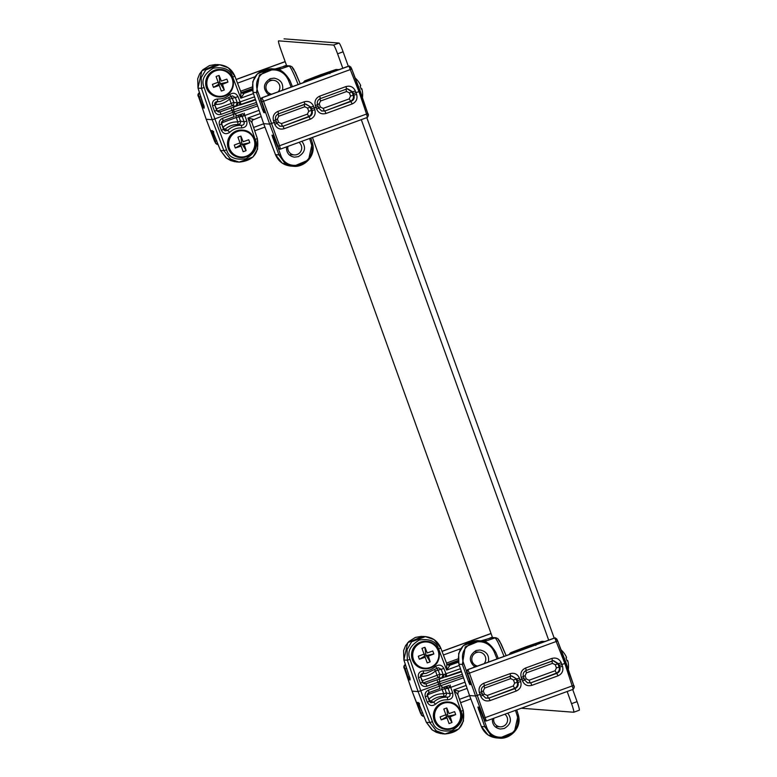 <?xml version="1.0" encoding="UTF-8"?>
<svg xmlns="http://www.w3.org/2000/svg" width="777" height="777" viewBox="0 0 777 777"><rect width="100%" height="100%" fill="white"/><g stroke="black" fill="none" stroke-linecap="round" stroke-linejoin="round"><path stroke-width="1.17" d="M567.171 691.511L571.542 703.651A9.217 0.855 70 0 1 573.766 712.237A9.217 0.855 70 0 1 573.737 712.247L521.299 708.226M286.626 65.695L280.779 49.456A9.217 0.855 70 0 1 278.555 40.87A9.217 0.855 70 0 1 278.584 40.86L333.537 45.076A9.217 0.855 70 0 1 337.587 53.807L342.793 68.259M361.295 119.648L548.679 640.122M492.501 637.558L312.451 137.442M579.253 710.236A9.217 0.855 -110 0 0 579.292 710.227A9.217 0.855 -110 0 0 577.068 701.641L572.698 689.5M554.195 638.111L366.812 117.638M348.31 66.249L343.104 51.797A9.217 0.855 -110 0 0 339.054 43.065L284.1 38.85A9.217 0.855 -110 0 0 284.071 38.85A9.217 0.855 -110 0 0 284.042 38.879M498.183 639.481L501.097 643.871L506.148 655.623L499.592 640.976L497.834 638.626L495.969 637.781A2.584 2.564 94.4 0 0 494.939 637.917A25.155 2.321 70 0 1 504.001 656.4M485.703 640.442L483.372 641.394L486.043 640.17L481.555 640.996M452.059 728.088A13.141 13.073 94.4 0 0 456.041 705.681A13.141 13.073 94.4 0 0 434.741 713.441A13.141 13.073 94.4 0 0 452.059 728.088M455.652 714.607A21.3 14.695 67.9 0 0 454.584 711.645A22.416 0.932 159.8 0 0 449.038 713.607A22.416 3.924 -110.2 0 0 446.765 707.973A21.3 12.461 -23.9 0 0 443.813 709.042L445.881 714.762A22.416 0.932 159.8 0 0 440.151 716.909A21.3 11.616 -108.2 0 0 441.219 719.871A22.416 2.797 -19.4 0 0 447.028 717.929L449.038 723.552A21.3 13.85 164.5 0 0 451.991 722.474A22.416 3.924 -110.2 0 0 450.184 716.782A22.416 2.797 -19.4 0 0 455.652 714.607L448.106 716.2L450.184 716.782M449.038 713.607L454.584 711.645M440.151 716.909L445.881 714.762M447.028 717.929L446.522 716.782L441.219 719.871M448.106 701.981A13.753 13.685 94.4 0 0 433.411 714.646A13.753 13.685 94.4 0 0 446.008 729.409L446.445 729.438A13.753 13.685 94.4 0 0 461.052 713.869A13.753 13.685 94.4 0 0 433.857 714.685A13.753 13.685 94.4 0 0 446.445 729.438L452.156 728.651C465.714 724.601 462.907 702.379 448.543 702.019L448.106 701.981M448.106 716.2L447.533 714.607L445.94 715.18L446.522 716.782L448.106 716.2L451.991 722.474M446.765 707.973L447.533 714.607M430.225 667.443A13.141 13.073 94.4 0 0 434.207 645.027A13.141 13.073 94.4 0 0 412.908 652.787A13.141 13.073 94.4 0 0 430.225 667.443M433.819 653.962A21.3 14.695 67.9 0 0 432.75 651A22.416 0.932 159.8 0 0 427.204 652.962A22.416 3.924 -110.2 0 0 424.932 647.319A21.3 12.461 -23.9 0 0 421.979 648.387L424.048 654.108A22.416 0.932 159.8 0 0 418.308 656.254A21.3 11.616 -108.2 0 0 419.376 659.217A22.416 2.797 -19.4 0 0 425.194 657.274L427.204 662.898A21.3 13.85 164.5 0 0 430.147 661.829A22.416 3.924 -110.2 0 0 428.341 656.128A22.416 2.797 -19.4 0 0 433.819 653.962L426.272 655.545L428.341 656.128M427.204 652.962L432.75 651M418.308 656.254L424.048 654.108M425.194 657.274L424.679 656.128L419.376 659.217M426.272 641.336A13.753 13.685 94.4 0 0 411.577 654.001A13.753 13.685 94.4 0 0 424.164 668.754L424.611 668.793A13.753 13.685 94.4 0 0 439.219 653.214A13.753 13.685 94.4 0 0 412.014 654.03A13.753 13.685 94.4 0 0 424.611 668.793L430.322 668.006C443.881 663.947 441.074 641.724 426.709 641.365L426.272 641.336M426.272 655.545L425.699 653.952L424.106 654.535L424.679 656.128L426.272 655.545L430.147 661.829M424.932 647.319L425.699 653.952M292.298 67.618L295.211 72.008L300.262 83.761L293.716 69.114L291.948 66.764L290.083 65.919A2.584 2.564 94.4 0 0 289.054 66.055A25.155 2.321 70 0 1 298.115 84.538M279.817 68.58L277.486 69.532L280.157 68.308L275.67 69.134M246.183 156.226A13.141 13.073 94.4 0 0 250.155 133.819A13.141 13.073 94.4 0 0 228.865 141.579A13.141 13.073 94.4 0 0 246.183 156.226M249.767 142.745A21.3 14.695 67.9 0 0 248.708 139.782A22.416 0.932 159.8 0 0 243.152 141.754A22.416 3.924 -110.2 0 0 240.88 136.111A21.3 12.461 -23.9 0 0 237.927 137.179L240.006 142.9A22.416 0.932 159.8 0 0 234.265 145.046A21.3 11.616 -108.2 0 0 235.334 148.009A22.416 2.797 -19.4 0 0 241.142 146.066L243.152 151.69A21.3 13.85 164.5 0 0 246.105 150.612A22.416 3.924 -110.2 0 0 244.299 144.92A22.416 2.797 -19.4 0 0 249.767 142.745L242.22 144.337L244.299 144.92M243.152 141.754L248.708 139.782M234.265 145.046L240.006 142.9M241.142 146.066L240.637 144.92L235.334 148.009M242.22 130.118A13.753 13.685 94.4 0 0 227.535 142.783A13.753 13.685 94.4 0 0 240.122 157.546L240.559 157.576A13.753 13.685 94.4 0 0 255.167 142.006A13.753 13.685 94.4 0 0 227.972 142.822A13.753 13.685 94.4 0 0 240.559 157.576L246.27 156.789C259.829 152.739 257.022 130.517 242.667 130.157L242.22 130.118M242.22 144.337L241.647 142.745L240.064 143.327L240.637 144.92L242.22 144.337L246.105 150.612M240.88 136.111L241.647 142.745M224.339 95.581A13.141 13.073 94.4 0 0 228.321 73.164A13.141 13.073 94.4 0 0 207.022 80.925A13.141 13.073 94.4 0 0 224.339 95.581M227.933 82.1A21.3 14.695 67.9 0 0 226.865 79.137A22.416 0.932 159.8 0 0 221.319 81.099A22.416 3.924 -110.2 0 0 219.046 75.456A21.3 12.461 -23.9 0 0 216.093 76.525L218.162 82.245A22.416 0.932 159.8 0 0 212.432 84.392A21.3 11.616 -108.2 0 0 213.5 87.354A22.416 2.797 -19.4 0 0 219.308 85.412L221.319 91.035A21.3 13.85 164.5 0 0 224.271 89.967A22.416 3.924 -110.2 0 0 222.465 84.266A22.416 2.797 -19.4 0 0 227.933 82.1L220.386 83.683L222.465 84.266M221.319 81.099L226.865 79.137M212.432 84.392L218.162 82.245M219.308 85.412L218.803 84.266L213.5 87.354M220.386 69.474A13.753 13.685 94.4 0 0 205.691 82.139A13.753 13.685 94.4 0 0 218.288 96.892L218.725 96.931A13.753 13.685 94.4 0 0 233.333 81.352A13.753 13.685 94.4 0 0 206.138 82.168A13.753 13.685 94.4 0 0 218.725 96.931L224.436 96.144C237.995 92.084 235.188 69.872 220.823 69.503L220.386 69.474M220.386 83.683L219.813 82.09L218.22 82.673L218.803 84.266L220.386 83.683L224.271 89.967M219.046 75.456L219.813 82.09M544.337 641.705L541.501 641.491A25.155 2.321 70 0 0 541.404 641.501L542.531 641.355A2.584 2.564 94.4 0 0 541.501 641.491L511.062 652.583A25.155 2.321 70 0 0 510.965 652.593L526.078 646.785A25.437 2.35 70 0 1 526.087 646.775A25.437 2.35 70 0 1 526.184 646.765L537.509 644.191M520.911 650.164L519.871 650.087L527.214 646.843L527.709 647.892M563.286 652.165A22.416 22.397 -31.8 0 1 566.559 657.391A22.416 1.107 155.4 0 1 566.559 657.4A22.416 1.107 155.4 0 1 565.986 657.983A21.3 17.832 -113.5 0 1 567.055 660.945A22.416 0.758 -15 0 0 567.705 660.576A22.416 0.758 -15 0 0 567.696 660.557L566.996 660.751M477.544 666.044A7.003 6.974 -85.6 0 1 476.418 652.563A7.003 6.974 -85.6 0 1 484.139 663.645M504.846 714.228A7.003 6.974 -85.6 0 1 500.087 726.786A7.003 6.974 -85.6 0 1 493.832 718.239M335.518 69.639L336.645 69.493A2.584 2.564 94.4 0 0 335.615 69.629A25.155 2.321 70 0 0 335.518 69.639L320.202 74.913A25.437 2.35 70 0 1 320.202 74.913A25.437 2.35 70 0 1 320.299 74.903L331.624 72.329M315.025 78.302L313.986 78.224L321.338 74.98L321.824 76.029M357.401 80.303A22.416 22.397 -31.8 0 1 360.674 85.528A22.416 1.107 155.4 0 1 360.683 85.538A22.416 1.107 155.4 0 1 360.101 86.121A21.3 17.832 -113.5 0 1 361.169 89.083A22.416 0.758 -15 0 0 361.82 88.714A22.416 0.758 -15 0 0 361.81 88.695L361.111 88.889M271.659 94.182A7.003 6.974 -85.6 0 1 270.532 80.701A7.003 6.974 -85.6 0 1 278.253 91.783M298.96 142.366A7.003 6.974 -85.6 0 1 294.211 154.924A7.003 6.974 -85.6 0 1 287.956 146.377M463.519 677.797L440.792 685.693L442.764 687.577L446.289 686.344M429.671 701.777L430.817 701.194L433.576 702.233L430.837 702.748L429.409 701.262L427.476 695.881M464.996 682.157L450.709 687.373L452.69 692.919C453.409 697.056 451.69 699.368 447.523 699.824L447.416 697.183L443.881 696.435C445.911 696.085 446.746 694.929 446.367 692.977L450.009 693.735C450.369 695.803 449.504 696.959 447.416 697.183C442.113 696.94 437.5 698.62 433.576 702.233L435.615 704.166C432.119 706.497 429.331 705.837 427.263 702.185L425.33 696.804C424.563 693.754 425.592 691.549 428.418 690.19L429.021 692.56L427.476 695.862C426.923 694.551 427.428 693.443 429.03 692.56L429.021 692.56M427.292 694.823L428.846 699.193C433.08 695.405 438.024 693.608 443.686 693.783L443.881 696.435C439.209 696.202 434.858 697.785 430.817 701.194L428.69 699.251M448.785 688.082L446.231 686.373L448.688 685.518L450 687.626L448.076 688.354L444.794 686.81M448.698 685.508L448.164 685.702M450.106 685.003L450.709 687.373L450 687.626M457.77 694.317L458.119 692.161L459.304 691.229M432.468 721.687L429.788 722.552L436.373 730.934L444.998 733.974L442.181 733.76L432.595 730.225L426.34 722.289L418.269 702.495L417.336 702.427L421.503 715.287L412.072 691.122L418.094 691.588L420.765 690.734L432.468 721.687C434.634 729.214 441.074 732.187 451.787 730.603C461.082 724.892 464.17 718.443 461.052 711.276L453.817 689.918L459.343 691.219L458.129 692.152L457.808 694.463L453.817 689.918L466.103 685.44M452.69 692.919L450.009 693.735L448.076 688.354L444.891 688.772L446.367 692.977L443.686 693.783L442.142 689.413L444.891 688.772A2.584 2.564 82.5 0 0 443.541 687.305M458.255 661.693L449.048 665.394M461.285 671.221L441.647 678.059L443.181 674.747L460.44 668.715M440.035 688.548L429.03 692.56L440.035 688.548L437.995 682.206L439.364 681.74L439.627 678.855L425.874 683.809L424.193 683.838L422.571 682.264L420.629 676.884C420.27 674.805 421.124 673.649 423.203 673.426L426.146 673.377L438.277 667.725L441.239 669.366L443.181 674.747L439.656 674.232L437.062 675.31L438.111 677.534A2.584 2.564 98.4 0 0 439.656 674.232L438.111 670.027L436.829 668.589M436.878 679.797L437.995 682.206L426.981 686.208C423.951 686.994 421.756 685.965 420.406 683.119L418.453 677.738C417.725 673.591 419.444 671.289 423.611 670.823C428.176 671.037 432.148 669.589 435.518 666.491C439.015 664.16 441.802 664.821 443.89 668.473L435.46 670.93L437.062 675.31L422.047 680.778M420.697 674.97L420.619 676.34C426.291 676.524 431.245 674.718 435.46 670.93L434.829 670.192M421.804 673.737L426.146 673.377L438.277 667.725M423.018 683.022A2.584 2.574 108.4 0 0 423.271 682.944L420.512 676.378M462.927 676.058L440.073 683.721L440.792 685.693L428.418 690.19M423.504 715.267L423.611 716.161L421.726 715.296M405.409 664.762L405.866 666.18M404.875 664.859L404.234 666.734L405.176 668.842L406.711 668.375M419.609 704.642L418.084 705.157M418.453 677.738L420.629 676.884L423.203 673.426L422.193 673.562M449.912 665.287L446.658 670.056L446.765 663.772L440.763 648.057L434.129 639.656L425.446 636.625L411.664 641.734L407.061 649.582L407.352 660.227L418.094 691.588L429.788 722.552L426.369 722.348M459.333 665.433L446.658 670.056L438.607 648.96L440.763 648.057L446.765 663.772M450 665.258L447.571 664.879L446.833 663.937M409.498 676.573L407.964 677.039L409.217 679.846L410.149 679.924L409.508 677.204L403.904 659.964L407.352 660.227L410.033 659.372L420.765 690.734L440.073 683.721L439.364 681.74L462.334 674.31M425.33 696.804L427.476 695.862L429.409 701.252L427.263 702.185M444.998 733.974L458.818 728.904L463.461 721.056L463.209 710.401M435.518 666.491L437.043 668.385M423.611 670.823L423.203 673.426M420.406 683.119L422.571 682.264L420.629 676.884M426.981 686.208L425.874 683.809L423.271 682.944L438.111 677.534L441.647 678.059M438.607 648.96C436.421 641.423 429.953 638.451 419.221 640.044C409.955 645.745 406.886 652.185 410.033 659.372M425.505 636.625L422.669 636.412L407.692 642.715L403.885 659.877M257.634 105.934L234.907 113.831L236.878 115.715L240.404 114.481M236.849 115.724L240.821 114.345M223.786 129.914L224.941 129.332L227.69 130.371L224.951 130.886L223.523 129.4M259.11 110.295L244.823 115.511L246.804 121.057C247.523 125.194 245.804 127.506 241.637 127.962L241.53 125.32L237.995 124.573C240.035 124.223 240.86 123.067 240.491 121.115L244.124 121.872C244.483 123.941 243.619 125.097 241.53 125.32C236.227 125.078 231.614 126.758 227.69 130.371L229.73 132.304C226.233 134.635 223.455 133.974 221.377 130.322L219.444 124.942C218.677 121.892 219.706 119.687 222.533 118.327L223.135 120.697L234.139 116.686L232.818 112.335L234.188 111.859L234.907 113.831L222.533 118.327M221.416 122.96L222.97 127.331C227.195 123.553 232.138 121.746 237.801 121.921L237.995 124.573C233.323 124.339 228.972 125.932 224.941 129.332L222.814 127.389M242.9 116.22L240.346 114.51L242.812 113.656L244.114 115.763L242.201 116.492L238.908 114.947M242.259 113.85L242.822 113.646M244.221 113.141L244.823 115.511L244.114 115.763M251.884 122.455L252.243 120.289L253.467 119.357L247.931 118.055L260.217 113.578M239.063 162.111L236.295 161.898L226.709 158.362L220.464 150.427L212.393 130.633L211.461 130.565L215.278 141.385L215.841 143.434L214.627 141.375L206.187 119.26L212.208 119.726L214.879 118.871L226.583 149.825L223.912 150.689L230.487 159.071L239.063 162.111C253.487 160.752 259.576 152.894 257.333 138.52L251.933 122.601L252.243 120.299L261.227 116.531M251.933 122.601L247.931 118.055L255.167 139.413C258.285 146.581 255.206 153.03 245.911 158.741C235.188 160.324 228.749 157.352 226.583 149.825M219.444 124.942L221.591 123.999L223.135 120.697L234.149 116.686M246.804 121.057L244.124 121.872L242.201 116.492L239.005 116.909L240.491 121.115L237.801 121.921L236.257 117.55L239.005 116.909A2.584 2.564 82.5 0 0 237.655 115.443M252.37 89.831L243.172 93.531M255.41 99.359L235.761 106.196L237.306 102.885L254.555 96.853M244.036 93.425L240.783 98.193L232.731 77.098C230.536 69.561 224.077 66.589 213.335 68.182C204.069 73.883 201.01 80.322 204.147 87.51L214.879 118.871L232.818 112.335L232.109 110.344L233.479 109.878L233.741 106.993L219.988 111.946L218.308 111.975L216.696 110.402L214.753 105.021C214.384 102.943 215.239 101.787 217.317 101.564L220.26 101.515L231.167 96.523L229.633 94.629C233.129 92.298 235.917 92.958 238.005 96.61L235.353 97.504L237.306 102.885L233.77 102.37L231.177 103.448L232.226 105.672A2.584 2.564 98.4 0 0 233.77 102.37L232.226 98.164L230.944 96.727M215.928 101.874L220.26 101.515L232.401 95.862L235.353 97.504L229.574 99.077L231.177 103.448L216.161 108.916M214.811 103.108L214.734 104.477C220.415 104.662 225.359 102.855 229.574 99.077L228.943 98.329M217.133 111.16A2.584 2.574 108.4 0 0 217.385 111.082L214.627 104.516M257.041 104.196L234.188 111.859L233.479 109.878L256.459 102.457M217.618 143.405L217.725 144.299L215.841 143.434M199.524 92.9L199.98 94.318M217.735 144.289L216.88 144.367L214.617 141.375L206.187 119.269L198.611 96.892L198.135 94.852L199.504 92.813L198.358 94.872L199.291 96.979L200.825 96.513M213.724 132.78L212.208 133.294M232.401 95.862L231.167 96.523M230.992 107.935L232.109 110.344L221.105 114.345C218.065 115.132 215.87 114.102 214.52 111.257L212.577 105.876L214.743 105.021L217.317 101.564L216.307 101.7M253.448 93.57L240.783 98.193L240.88 91.909L234.877 76.195L228.244 67.793L219.619 64.763L205.779 69.872L201.175 77.719L201.476 88.364L212.208 119.726L223.912 150.689L220.483 150.485M232.731 77.098L234.877 76.195L240.88 91.909M244.114 93.395L241.686 93.017L240.948 92.074M203.623 104.71L202.078 105.177L203.331 107.984L204.264 108.061L203.632 105.342L198.028 88.102L201.476 88.364L204.147 87.51M221.377 130.322L223.514 129.38L221.591 123.999M239.122 162.111L252.933 157.041L257.575 149.194L257.323 138.539M212.577 105.876C211.839 101.729 213.558 99.427 217.725 98.961L217.317 101.564M214.52 111.257L216.696 110.402L214.743 105.021M221.105 114.345L219.988 111.946L217.385 111.082L232.226 105.672L235.761 106.196M219.619 64.763L216.783 64.549L201.816 70.853L197.999 88.015M507.769 713.16C512.189 719.356 510.994 724.465 504.195 728.496L500.398 729.03C494.832 728.01 492.152 724.591 492.375 718.764M470.046 681.235L468.521 681.73L469.745 684.488L470.677 684.566L466.967 671.542L475.553 695.998L480.05 694.424L479.419 692.686C478.302 688.325 479.768 685.178 483.809 683.245L510.042 673.678C514.374 672.571 517.511 674.038 519.444 678.098L520.697 681.584L518.016 682.4L517.404 680.701L521.872 679.185L521.241 677.447C520.124 673.086 521.59 669.939 525.631 667.997L551.864 658.44L552.496 660.887L553.506 660.644L558.614 663.762L559.226 665.462L566.103 663.004L573.679 685.392C574.572 686.198 574.436 687.49 573.28 689.286L564.86 663.519L554.797 637.995L467.851 669.677L469.415 673.125L556.429 641.413L557.663 640.899L556.662 638.849L554.545 637.985M551.864 658.44C556.196 657.323 559.333 658.799 561.266 662.859L562.519 666.345C563.616 670.697 562.15 673.844 558.1 675.786L531.876 685.343C527.534 686.46 524.407 684.984 522.494 680.924L521.872 679.185L524.038 678.292L523.416 676.592C522.688 673.756 523.64 671.707 526.262 670.454L553.496 660.644M467.608 669.667L554.574 637.975L467.618 669.657C466.355 670.842 466.229 672.154 467.23 673.591L470.027 681.798M520.697 681.584C521.794 685.936 520.328 689.082 516.278 691.025L490.054 700.582C485.712 701.699 482.585 700.223 480.672 696.173L480.05 694.424L482.216 693.531L481.594 691.841C480.866 688.995 481.818 686.946 484.44 685.693L511.684 675.883L516.792 679.001L511.353 675.941M467.89 673.61L469.415 673.125L486.324 720.969L573.261 689.286L486.334 720.969L484.236 720.094L478.807 707.138L477.874 707.07L484.799 726.767L481.342 726.505L469.531 695.522M490.054 700.582L488.908 698.096L485.79 698.144L482.818 695.25M518.016 682.4C518.725 685.236 517.764 687.276 515.141 688.539L488.908 698.096L514.423 688.432C517.045 687.169 517.997 685.12 517.278 682.293L518.016 682.4M531.876 685.343L530.73 682.857L527.612 682.905L524.64 680.011M559.226 665.462L559.838 667.161C560.547 669.988 559.586 672.037 556.963 673.3L530.73 682.857L556.245 673.193C558.867 671.93 559.819 669.881 559.1 667.054L562.519 666.345M561.266 662.859L557.944 663.849L553.175 660.703M485.528 698.047L488.383 697.921L487.247 695.473L513.286 685.984L516.278 691.025M527.35 682.798L530.205 682.682L529.069 680.234L555.108 670.745L558.1 675.786M480.147 709.906L483.216 718.006L485.712 721.056M458.906 664.16L458.653 653.525L463.296 645.668L477.117 640.588L479.943 640.802L465.229 646.872L462.364 664.452L468.521 681.73M495.755 652.214L489.578 644.376L479.943 640.802M518.24 714.675L514.393 731.885L499.446 738.15L496.61 737.936L487.995 734.906L481.351 726.505L469.522 695.532L458.906 664.17L462.364 664.452L463.762 663.607L466.676 671.619M574.154 687.422L573.669 685.382L483.906 718.094L475.553 695.998L469.541 695.541L458.916 664.18C456.662 649.805 462.752 641.948 477.175 640.588M480.128 709.255L478.603 709.741M499.436 738.15L490.51 734.721L484.799 726.767L486.451 726.631L484.09 719.978M486.451 726.631C493.123 746.648 523.232 735.683 517.103 715.462L515.491 710.343M497.037 658.945L494.415 652.437C486.013 632.274 455.905 643.249 463.762 663.607M474.815 667.035C468.444 660.877 468.881 655.37 476.107 650.524L479.972 649.999C486.645 651.408 489.442 655.438 488.383 662.091M301.884 141.297C306.303 147.494 305.118 152.603 298.319 156.633L294.522 157.168C288.947 156.148 286.276 152.729 286.499 146.902M347.62 88.782L346.62 89.025L347.62 88.782L352.729 91.9L353.341 93.599L360.217 91.142L367.803 113.529L366.559 114.034L358.984 91.657L348.912 66.132L261.975 97.815L263.539 101.263L351.777 69.036L360.207 91.142M264.161 109.372L262.636 109.868L263.859 112.626L264.792 112.704L261.082 99.679L269.668 124.135L276.33 121.668L275.709 119.979M314.821 109.722L312.131 110.538L311.519 108.838L314.19 107.974L314.821 109.722C315.918 114.073 314.442 117.22 310.402 119.163L284.168 128.72C279.837 129.837 276.709 128.36 274.786 124.31L273.533 120.823C272.426 116.463 273.883 113.316 277.923 111.383L304.157 101.816C308.498 100.709 311.626 102.175 313.558 106.235L314.19 107.974L318.152 106.43L318.755 108.129L317.54 104.73C316.802 101.894 317.754 99.844 320.377 98.592L346.61 89.025L345.979 86.577C350.31 85.46 353.448 86.937 355.38 90.996L356.643 94.483C357.731 98.834 356.264 101.981 352.224 103.924L325.99 113.481C321.659 114.598 318.531 113.121 316.608 109.062L315.355 105.585C314.238 101.224 315.705 98.077 319.745 96.134L345.979 86.577M261.723 97.805L348.669 66.123M304.157 101.816L304.788 104.273L305.798 104.021L310.907 107.139L305.468 104.079M273.533 120.823L275.709 119.969C274.98 117.133 275.932 115.083 278.555 113.831L305.798 104.021M312.354 142.813L308.508 160.023L293.57 166.288L290.734 166.074L282.109 163.044L275.476 154.642L263.636 123.669L269.668 124.135L278.02 146.231L279.555 145.746L280.439 149.106L367.395 117.424L366.559 114.034L279.555 145.746L263.539 101.263L262.004 101.748M284.168 128.72L283.022 126.233L279.905 126.282L276.942 123.388M312.131 110.538C312.84 113.374 311.888 115.414 309.256 116.676L283.022 126.233L308.537 116.569C311.159 115.307 312.111 113.257 311.392 110.431L312.131 110.538M325.99 113.481L324.844 110.994L321.727 111.043L318.764 108.149L321.727 111.043M353.341 93.599L353.953 95.299C354.662 98.125 353.71 100.175 351.078 101.437L324.844 110.994L350.359 101.331C352.981 100.068 353.933 98.019 353.214 95.192L356.643 94.483M355.38 90.996L352.068 91.987L347.29 88.84M279.642 126.185L282.498 126.059L281.371 123.611L307.41 114.122L310.402 119.163M321.464 110.946L324.32 110.82L323.183 108.372L349.223 98.883L352.224 103.924M260.868 99.66L261.752 97.795C260.47 98.98 260.344 100.291 261.344 101.729L264.763 112.024M278.02 146.231L278.351 148.232L277.34 146.144L272.921 135.276L271.989 135.208L278.924 154.905L275.456 154.642L263.646 123.66M271.29 68.726C256.866 70.085 250.777 77.943 253.02 92.317L263.636 123.669L253.02 92.317L252.768 81.663L257.41 73.805L271.231 68.726L274.058 68.939L259.343 75.01L256.478 92.589L262.636 109.868M274.281 68.959C279.613 68.415 284.809 72.222 289.889 80.381L283.702 72.514L274.058 68.939M274.252 137.393L272.717 137.879M312.344 142.774L310.849 138.024L312.344 142.774C316.647 156.284 303.642 167.638 293.57 166.288L284.625 162.859L278.924 154.905L280.565 154.769L278.205 148.116M280.565 154.769C287.237 174.786 317.346 163.821 311.218 143.599L309.605 138.481M291.152 87.082L288.529 80.575C280.128 60.412 250.019 71.387 257.877 91.744L260.79 99.757M268.929 95.173C262.568 89.015 262.995 83.508 270.231 78.662L274.087 78.137C280.759 79.545 283.566 83.576 282.507 90.229M577.068 701.641L571.542 703.651M343.104 51.797L337.587 53.807M339.054 43.065L333.537 45.076M491.967 637.694L480.808 640.889L491.967 637.694L494.939 637.917L484.168 641.627M484.324 641.511L485.003 640.093M286.082 65.831L274.932 69.027L286.082 65.831L289.054 66.055L278.283 69.765M278.438 69.648L279.118 68.23M509.479 654.409A2.584 2.564 94.4 0 1 511.062 652.583L513.898 652.797M536.46 644.036L535.78 645.464M519.871 650.087L521.309 650.087M320.202 74.922L305.079 80.73A25.155 2.321 70 0 1 305.176 80.721L335.615 69.629L338.451 69.843M303.593 82.547A2.584 2.564 94.4 0 1 305.176 80.721L308.013 80.934M330.575 72.174L329.904 73.601M313.986 78.224L315.423 78.224M441.686 687.956L442.142 689.413L427.34 694.813M459.469 699.329L469.57 695.648M461.48 671.794L445.6 676.922L445.192 674.261M443.939 674.64L443.123 677.719L439.627 678.855M460.606 702.67L470.823 698.95L460.606 702.68M446.513 663.082L457.964 658.906M492.365 637.159L489.384 638.247M460.858 648.64L443.424 654.992M491.064 633.546L442.055 651.408M442.026 651.32L491.035 633.469L442.026 651.32M417.336 702.427L418.813 703.389M418.667 703.068L418.269 702.495M422.678 712.732L421.163 713.247M422.979 716.239L423.591 716.161L422.756 716.229L420.503 713.237L412.063 691.132L404.487 668.744L404.021 666.715L404.904 664.85C403.632 666.044 403.496 667.346 404.487 668.744L412.063 691.132M423.378 716.141L421.503 715.287M447.018 676.417L443.89 668.473M405.176 668.842L407.964 677.039M410.101 677.981L409.217 679.846M410.081 679.224L410.149 679.924M458.08 660.499L447.163 664.481M447.445 664.772L458.129 660.887M447.523 699.824C442.958 699.611 438.986 701.058 435.615 704.166M461.052 711.276L463.218 710.382L457.799 694.395M463.199 710.372L457.808 694.463M440.773 648.057L440.763 648.057C437.869 641.278 432.76 637.461 425.446 636.625M235.8 116.094L236.257 117.55L221.455 122.951M253.584 127.467L263.685 123.786M255.594 99.932L239.714 105.06L239.306 102.399M238.053 102.778L237.238 105.857L233.741 106.993M254.72 130.808L264.947 127.088L254.72 130.818M240.627 91.22L252.078 87.043M286.48 65.297L283.498 66.385M254.982 76.777L237.539 83.129M285.178 61.684L236.169 79.545M285.149 61.597L236.14 79.458L285.149 61.606M211.461 130.565L212.927 131.527M212.781 131.206L212.393 130.633M216.802 140.87L215.278 141.385M217.492 144.279L215.617 143.424M241.132 104.555L238.005 96.61M199.009 92.987C197.746 94.182 197.611 95.484 198.601 96.882L206.187 119.269M199.291 96.979L202.078 105.177M204.215 106.119L203.331 107.984M215.647 64.501L209.547 65.54L202.846 69.755L199.611 73.941L197.708 78.768L198.009 88.063L204.264 108.061M252.195 88.636L241.278 92.618M241.56 92.91L252.243 89.025M224.951 130.886L223.514 129.38L221.6 124.009C221.037 122.688 221.552 121.581 223.145 120.697M241.637 127.962C237.072 127.749 233.11 129.196 229.73 132.304M251.923 122.533L257.333 138.52L255.167 139.413M217.725 98.961C222.3 99.174 226.262 97.727 229.633 94.629M234.897 76.195L234.877 76.195C231.983 69.415 226.874 65.598 219.57 64.763M557.663 640.908L573.679 685.392M555.186 637.898L554.574 637.975L555.409 637.907L557.663 640.899L566.103 663.004M555.409 637.907L554.797 637.995M525.631 667.997L526.262 670.454L552.496 660.887M521.241 677.447L523.416 676.592L524.65 679.992L522.494 680.924M519.444 678.098L516.792 679.001L517.404 680.701M510.042 673.678L510.674 676.136L511.684 675.883M483.809 683.245L484.44 685.693L510.674 676.126M479.419 692.686L481.594 691.831C480.876 688.985 481.827 686.946 484.45 685.683M466.744 671.522L467.637 669.657L466.967 671.542M480.672 696.173L482.818 695.23L481.594 691.831M524.028 678.302L524.64 679.992M555.108 670.745L556.429 667.909L559.1 667.054L557.944 663.849L555.273 664.704L552.457 663.383L551.845 660.974M552.457 663.383L526.418 672.872L525.806 670.464M526.418 672.872L525.097 675.708L522.94 676.602M513.286 685.984L514.607 683.148L517.278 682.293L516.122 679.088L513.461 679.943L510.635 678.622L510.023 676.213M510.635 678.622L484.595 688.111L483.984 685.702M484.595 688.111L483.275 690.947L481.118 691.841M482.274 695.046L484.43 694.152L487.247 695.473M524.096 679.807L526.252 678.904L529.069 680.234M556.429 667.909L555.273 664.704M525.097 675.708L526.252 678.904M514.607 683.148L513.461 679.943M483.275 690.947L484.43 694.152M470.677 684.566L470.619 683.867M470.639 682.624L469.745 684.488M483.906 718.094L484.45 720.114M486.101 720.949L484.236 720.094M479.195 707.711L478.807 707.138M477.874 707.07L479.341 708.022M480.167 640.821C485.499 640.277 490.695 644.084 495.765 652.243L498.29 658.488L495.775 652.272L494.415 652.437M516.734 709.896L518.23 714.636L516.734 709.887M518.21 714.597L517.103 715.462M349.3 66.035L348.688 66.113L349.524 66.045L351.787 69.036L350.777 66.987L348.688 66.113L261.742 97.795L261.082 99.679M368.269 115.559L367.793 113.52C368.687 114.336 368.551 115.627 367.395 117.424L280.458 149.106L278.574 148.252M349.524 66.045L348.912 66.132M319.745 96.134L320.377 98.592L346.61 89.025M320.386 98.582L320.377 98.592C317.764 99.835 316.812 101.884 317.54 104.73L318.143 106.43M315.355 105.585L317.531 104.73M313.558 106.235L310.907 107.139L311.519 108.838M277.923 111.383L278.555 113.831L304.798 104.264M278.564 113.821C275.942 115.083 274.99 117.123 275.718 119.969L275.709 119.969M274.786 124.31L276.933 123.368L276.33 121.678M316.608 109.062L318.755 108.129M349.223 98.883L350.544 96.047L353.214 95.192L352.068 91.987L349.397 92.842L346.581 91.521L345.959 89.112M346.581 91.521L320.542 101.01L319.92 98.601M320.542 101.01L319.221 103.846L317.055 104.74M307.41 114.122L308.731 111.286L311.392 110.431L310.246 107.226L307.575 108.081L304.759 106.76L304.137 104.351M304.759 106.76L278.72 116.249L278.098 113.84M278.72 116.249L277.399 119.085L275.243 119.979M276.389 123.184L278.545 122.29L281.371 123.611M318.211 107.945L320.367 107.041L323.183 108.372M350.544 96.047L349.397 92.842M319.221 103.846L320.367 107.041M308.731 111.286L307.575 108.081M277.399 119.085L278.545 122.29M264.792 112.704L264.734 112.005M264.753 110.761L263.859 112.626M279.827 149.194L280.439 149.106L279.603 149.174L277.331 146.144L273.232 135.732L274.184 136.218M280.225 149.087L278.351 148.232M273.319 135.849L272.921 135.276M271.989 135.208L273.455 136.16M253.03 92.317L256.478 92.589L257.877 91.744M289.889 80.41L292.405 86.626L289.889 80.41L288.529 80.575M312.325 142.735L311.218 143.599M579.292 710.227L573.766 712.237M492.997 637.558L495.969 637.781M460.295 649.572L459.935 650.232M287.111 65.695L290.083 65.919M542.531 641.355L544.813 641.53M541.404 641.501L526.087 646.775M510.965 652.593L509.236 654.496M568.317 669.551A22.416 22.416 0 0 0 567.705 660.576M566.559 657.4A22.416 22.416 0 0 0 561.101 649.902M479.322 652.165L475.602 651.884M477.457 666.074L474.533 665.85M500.087 726.786L496.367 726.505M336.645 69.493L338.937 69.668M305.079 80.73L303.36 82.634M362.432 97.688A22.416 22.416 0 0 0 361.82 88.714M360.683 85.538A22.416 22.416 0 0 0 355.215 78.04M273.446 80.303L269.716 80.021M271.581 94.211L268.648 93.988M294.211 154.924L290.481 154.642M446.697 686.208L442.735 687.587M446.804 663.849L447.571 664.879L449.941 665.238L458.352 662.179M430.837 702.748L429.409 701.252M467.103 688.393L459.333 691.229M444.939 733.974C459.372 732.614 465.462 724.756 463.218 710.382M419.531 703.438L418.58 702.952L426.35 722.319L431.895 729.7L436.431 732.381L441.006 733.634M424.193 683.838L422.581 682.264M421.532 636.363L415.433 637.402L408.731 641.617L405.497 645.804L403.593 650.631L403.885 659.926L410.11 679.244M217.104 144.376L217.725 144.299M240.919 91.987L241.686 93.017L244.065 93.376L252.467 90.317M213.646 131.575L212.694 131.09L220.464 150.456L226.01 157.838L230.555 160.518L235.12 161.771M218.308 111.975L216.705 110.402M526.272 670.444C523.649 671.697 522.698 673.746 523.416 676.592M485.79 698.144L482.828 695.23L482.216 693.531M524.65 679.992L527.612 682.905M470.017 681.788L470.639 683.886M479.186 707.682L480.147 709.916M496.668 737.936C489.364 737.091 484.256 733.284 481.342 726.505M499.446 738.15C509.527 739.5 522.533 728.146 518.23 714.636M351.787 69.036L367.803 113.529M279.905 126.282L276.942 123.368L275.718 119.969M290.783 166.074C283.479 165.229 278.37 161.422 275.456 154.642"/></g></svg>
